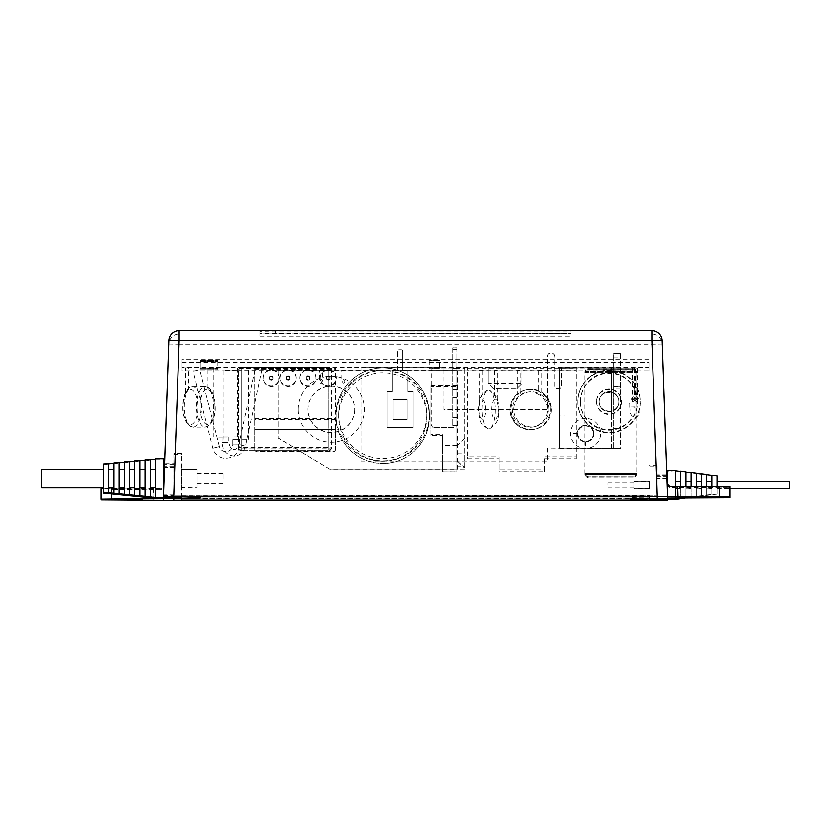 <?xml version="1.0" encoding="UTF-8"?>
<svg xmlns="http://www.w3.org/2000/svg" width="831" height="831" viewBox="0 0 831 831"><rect width="100%" height="100%" fill="white"/><g stroke="black" fill="none" stroke-linecap="round" stroke-linejoin="round"><path stroke-width="0.62" stroke-dasharray="4.16 3.12" d="M667.657 499.202L666.826 475.311L667.657 498.704M181.522 498.455L657.228 498.455L656.448 474.896L657.228 497.187M666.826 474.896L656.448 474.896M666.826 475.311L656.448 475.311M657.228 497.613L657.279 499.202M657.228 498.455L657.279 500.137M657.228 496.554L657.228 495.12L173.772 495.12L173.721 496.554M173.804 497.364L173.804 464.217L173.804 498.112L173.772 495.12L657.228 495.12L657.279 496.554M163.343 498.153L164.538 463.127L174.915 463.127L173.721 497.312M163.343 497.312L164.538 463.127M174.915 463.127L173.772 496.554L173.804 453.664L181.584 453.664L181.584 498.247M164.538 463.885L174.915 463.885M173.721 498.153L173.772 496.554M101.102 488.69L152.966 489.033L111.479 489.573L161.204 489.636L163.79 487.246L163.79 485.855L161.204 488.462L103.532 488.586M152.966 489.033L152.966 499.441L152.966 489.033M657.29 500.304L651.847 344.273L179.153 344.273L179.153 334.093A10.377 10.367 -0 0 0 168.786 344.107L179.153 344.273L173.71 500.304M259.895 333.667L259.895 331.382L275.445 331.133L571.084 331.133L571.084 333.667L259.895 333.667L259.895 336.264L259.895 331.382M667.21 483.746L667.657 497.966M719.521 487.08L678.034 486.914L719.521 486.706L719.521 497.083L719.521 487.08L729.898 487.257L669.796 487.485L667.21 485.086M719.521 486.706L729.898 486.54M678.034 497.281L678.034 486.914M678.034 486.883L678.034 497.25M259.895 336.264L571.084 336.264L571.084 333.719L259.895 333.979M275.445 333.719L275.445 331.133M571.084 333.667L571.084 336.264M571.084 331.133L571.084 333.719M182.103 367.562L182.103 370.865L648.897 370.865L648.897 367.562L182.103 367.562L182.103 359.272L182.103 370.865M200.261 369.753L217.888 369.753L200.261 369.753L200.261 361.454L217.888 361.454L200.261 361.454M200.261 368.663L217.888 368.663L200.261 368.663L200.261 360.374L217.888 360.374L200.261 360.374M439.724 368.704L429.347 368.704L439.724 368.704L439.724 360.405L429.347 360.405L439.724 360.405M182.103 362.576L648.897 362.576L648.897 370.865M648.897 362.576L648.897 367.562M648.897 359.272L182.103 359.272M217.888 361.454L217.888 369.753M217.888 360.374L217.888 368.663M429.347 360.405L429.347 368.704M467.365 368.258L576.288 368.258L576.288 370.179L467.365 370.179L467.365 368.258L467.365 456.936L499.005 456.936L499.005 469.899L544.648 469.899L544.648 456.936L576.288 456.936L576.288 368.258M576.288 456.936L576.288 458.857L544.648 458.857L544.648 456.936M576.288 458.857L576.288 370.179M499.005 456.936L499.005 458.857L467.365 458.857L467.365 370.179M499.005 458.857L499.005 469.899M544.648 458.857L544.648 471.821L499.005 471.821M467.365 458.857L467.365 456.936M544.648 471.821L544.648 469.899M457.507 370.751L464.768 370.636L464.768 368.299L456.988 368.299L456.988 370.626L278.053 370.626L457.507 370.751L457.507 469.286L329.917 469.286L278.053 438.166L278.053 370.751M456.988 445.063L456.988 461.662L456.988 445.063L458.026 445.063L458.026 461.662L458.026 445.063L464.768 438.321L464.768 469.162L464.768 370.636M464.768 469.162L457.507 469.286M329.917 469.286L278.053 438.041L278.053 370.626M329.917 469.151L456.988 469.151L456.988 370.626M456.988 469.151L456.988 368.299M456.988 466.825L464.768 466.825L464.768 368.299M464.768 466.825L464.768 438.321M456.988 461.662L458.026 461.662L464.768 467.822M400.978 349.809A1.558 1.558 180 0 1 402.536 351.368L402.536 370.553L407.72 370.553L407.72 391.297L412.903 391.297L412.903 427.601L386.976 427.601L386.976 391.297L392.159 391.297L392.159 370.553L397.343 370.553L397.343 351.368A1.558 1.558 180 0 1 398.901 349.809L400.978 349.809L398.901 349.882A1.558 1.558 -0 0 0 397.343 351.44L397.343 370.553M406.941 419.562L392.938 419.562L392.938 399.337L406.941 399.337L406.941 419.634L392.938 419.634L392.938 399.41L406.941 399.41L406.941 419.634M397.343 370.626L392.159 370.626L392.159 391.37L386.976 391.37L386.976 427.664L412.903 427.664L412.903 391.37L407.72 391.37L407.72 370.626L402.536 370.626L402.536 351.368M402.536 351.44A1.558 1.558 -0 0 0 400.978 349.882M456.988 368.673L456.988 425.888L456.988 347.867L452.843 347.867L452.843 425.888L452.843 347.867L456.988 347.867L456.988 368.673L452.843 368.673M452.843 417.526L452.843 397.301L452.843 417.526L456.988 417.754L456.988 397.301L456.988 417.526M456.988 368.756L452.843 368.756M456.988 389.5L452.843 389.5M456.988 389.583L452.843 389.583M456.988 425.888L452.843 425.888M456.988 425.462L452.843 425.462M456.988 389.157L452.843 389.157M456.988 389.251L452.843 389.251M456.988 368.507L452.843 368.507M456.988 368.59L452.843 368.59M456.988 417.754L452.843 417.754M456.988 397.53L452.843 397.53M456.988 397.301L452.843 397.301M620.373 368.008L620.373 388.794L620.373 353.653L613.631 353.653L613.631 448.615L613.631 367.832L620.373 367.811L561.652 367.707L613.631 367.832M613.631 448.21L547.754 448.21L547.754 461.174L361.038 461.174L361.038 367.832L444.024 367.832L444.024 409.319L547.754 409.319L547.754 355.897A2.597 2.597 -0 0 1 550.351 353.31L551.545 353.31A3.376 3.376 -0 0 1 554.911 356.676L554.911 385.979A2.597 2.597 180 0 0 557.508 388.576L559.066 388.576A2.597 2.597 180 0 0 561.652 385.979L561.652 367.832M593.916 433.689A8.3 8.3 180 0 1 585.616 441.988A8.3 8.3 180 0 1 577.316 433.689A8.3 8.3 180 0 1 585.616 425.389A8.3 8.3 180 0 1 593.916 433.689A8.3 8.3 -0 0 0 585.616 425.379A8.3 8.3 -0 0 0 577.316 433.668A8.3 8.3 -0 0 0 585.616 441.967A8.3 8.3 -0 0 0 593.916 433.668L593.916 433.668M613.631 353.653L620.373 353.653L613.631 353.653L613.631 388.815L613.631 368.008M613.631 433.003L613.631 428.786L613.631 433.003M620.373 353.663L620.373 448.615L547.754 448.21M613.631 448.615L620.373 448.615M547.754 448.086L547.754 461.049L361.038 461.049L361.038 367.707L444.024 367.707L444.024 409.184L547.754 409.184L547.754 355.772A2.597 2.597 180 0 1 550.351 353.185L551.545 353.185A3.376 3.376 180 0 1 554.911 356.551L554.911 385.854A2.597 2.597 -0 0 0 557.508 388.441L559.066 388.441A2.597 2.597 -0 0 0 561.652 385.854L561.652 367.707M589.532 448.086A15.041 15.041 -0 0 0 585.616 418.523A15.041 15.041 -0 0 0 581.7 448.086M577.316 433.689L570.575 433.564M620.373 388.815L613.631 388.815M620.373 367.811L620.373 448.189M620.373 432.868L620.373 437.085L620.373 432.868M254.712 449.332L254.712 429.627L335.631 429.804L335.631 368.362L335.631 449.332L335.631 429.627L254.712 429.804L254.712 368.362L254.712 449.332A2.597 2.597 -0 0 0 257.309 451.929L333.034 451.929A2.597 2.597 -0 0 0 335.631 449.332M335.631 449.083A2.597 2.597 180 0 1 333.034 451.68L257.309 451.68A2.597 2.597 180 0 1 254.712 449.083M254.712 429.627L335.631 429.627M254.712 429.378L335.631 429.378M254.712 369.296L335.631 369.296M254.712 368.362L335.631 368.362M584.962 473.535L584.962 371.374L636.826 371.374L584.962 371.374C586.104 368.902 587.185 367.998 588.192 368.684L634.365 368.756C634.552 367.988 635.372 368.86 636.826 371.374L636.826 473.535L584.962 473.535L636.826 473.535C635.372 476.049 634.552 476.921 634.365 476.163L588.192 476.225C587.185 476.911 586.104 476.018 584.962 473.535L584.962 473.535M584.899 474.449L584.899 372.288L636.764 372.288L584.899 372.298C586.042 369.816 587.122 368.922 588.13 369.608L634.302 369.67C634.489 368.902 635.31 369.774 636.764 372.288L636.764 474.459L584.899 474.449L636.764 474.449C635.31 476.963 634.489 477.835 634.302 477.077L588.13 477.139C587.122 477.825 586.042 476.932 584.899 474.449L584.899 474.449M238.642 448.179L238.642 370.2L238.642 448.179A2.597 2.597 -0 0 0 241.229 450.766L241.229 370.948L328.889 370.948L328.889 448.221L238.642 448.179A2.597 2.597 0 0 0 241.229 450.766L328.889 450.766L328.889 450.059L241.229 450.059L241.229 450.766L328.889 450.766A2.597 2.597 -0 0 0 331.476 448.179L331.476 370.2L331.476 448.179L328.889 448.221L328.889 450.766A2.597 2.597 0 0 0 331.476 448.179M577.867 401.705A31.121 31.111 -0 0 0 609.019 432.889A31.121 31.111 -0 0 0 640.109 401.643A31.121 31.111 -0 0 0 608.957 370.657A31.121 31.111 -0 0 0 577.867 401.705M599.13 401.28A9.858 9.858 -0 0 0 609.071 411.158A9.858 9.858 -0 0 0 618.835 401.124A9.858 9.858 -0 0 0 608.905 391.453A9.858 9.858 -0 0 0 599.13 401.28M336.15 416.83A46.681 46.671 -0 0 0 383.039 463.501A46.681 46.671 -0 0 0 429.502 416.414A46.681 46.671 -0 0 0 382.613 370.159A46.681 46.671 -0 0 0 336.15 416.83L336.15 414.627A46.681 46.671 180 0 1 382.977 367.956A46.681 46.671 180 0 1 429.502 414.627L429.502 416.83C430.146 441.77 407.772 464.145 382.821 463.501C357.881 464.145 335.506 441.77 336.15 416.83M336.15 414.627C335.506 389.687 357.881 367.312 382.821 367.956C407.772 367.312 430.146 389.687 429.502 414.627A46.681 46.671 180 0 1 382.675 461.298A46.681 46.671 180 0 1 336.15 414.337M456.988 385.522L431.06 385.522L431.06 434.79L442.466 434.79L442.466 471.094L456.988 471.094L456.988 385.522L456.988 386.373L431.06 386.373L431.06 385.522M431.06 386.373L431.06 435.641L442.466 435.641L442.466 471.935L456.988 471.935L456.988 386.373M456.988 471.935L456.988 471.094M456.988 453.238L456.988 461.143L456.988 453.238M431.06 435.641L431.06 434.79M442.466 435.641L442.466 434.79M442.466 471.935L442.466 471.094M442.466 453.487L442.466 445.582L442.466 453.487M559.689 367.832L559.689 448.449L559.689 367.832L611.554 367.832L559.689 368.258M611.554 368.258L611.554 415.967L559.689 415.967M611.554 415.967L559.689 415.78M611.554 415.78L611.554 448.449L559.689 448.449M593.396 433.927A7.78 7.78 180 0 1 585.616 441.708A7.78 7.78 180 0 1 577.836 433.927A7.78 7.78 180 0 1 585.616 426.147A7.78 7.78 180 0 1 593.396 433.927L593.396 433.689A7.78 7.78 -0 0 0 585.616 425.908A7.78 7.78 -0 0 0 577.836 433.689A7.78 7.78 -0 0 0 585.616 441.469A7.78 7.78 -0 0 0 593.396 433.689M611.554 448.449L559.689 448.21M611.554 448.21L611.554 367.832M232.171 367.904L213.266 368.071L232.171 367.904M218.75 437.21L237.645 437.044L218.75 437.21M228.276 437.075L222.085 437.044L228.276 437.075M261.412 369.296L255.387 367.718L261.412 369.296M237.178 370.657L223.965 370.46L237.178 370.657M235.131 439.235L248.344 439.433L235.131 439.235M232.794 439.443L239.525 439.433L232.784 439.433L232.784 444.959L239.525 444.959L232.794 444.969C232.15 449.737 229.46 451.971 224.692 451.669C221.981 451.036 220.225 449.374 219.426 446.683L212.892 448.356L219.426 446.683L199.762 369.681L193.228 371.353L199.762 369.681M210.825 389.916L210.17 390.508C207.968 389.812 207.532 389.188 208.861 388.628L210.825 389.916L210.17 390.508A20.36 8.559 -90.4 0 1 213.733 407.169A20.36 8.559 -90.4 0 1 213.733 407.325A20.36 8.559 -90.4 0 1 205.33 427.217A20.36 8.559 -90.4 0 1 196.615 406.567A20.36 8.559 -90.4 0 1 196.625 406.401A20.36 8.559 -90.4 0 1 205.028 386.508A20.36 8.559 -90.4 0 1 208.861 388.628L207.958 389.105L207.958 368.123L211.074 368.123L207.958 368.123M185.739 392.201C183.859 396.148 182.913 400.978 182.882 406.691C182.612 413.599 184.389 419.717 188.201 425.046L193.093 427.311L205.33 427.217L210.233 424.838C213.847 419.572 215.52 413.672 215.239 407.128C215.177 400.054 213.806 394.413 211.116 390.238C209.838 388.035 207.812 386.799 205.028 386.508L192.792 386.602C190.112 386.768 187.962 388.264 186.341 391.079L188.46 389.459L187.266 391.526A20.36 8.559 89.6 0 0 184.389 406.65A20.36 8.559 89.6 0 0 184.389 406.764A20.36 8.559 89.6 0 0 193.093 427.311A20.36 8.559 89.6 0 0 201.497 407.263A20.36 8.559 89.6 0 0 201.497 407.148A20.36 8.559 89.6 0 0 192.792 386.602A20.36 8.559 89.6 0 0 188.46 389.459L188.845 367.884L185.729 367.884L188.845 367.884M186.217 391.297C185.417 392.367 185.552 392.523 186.632 391.754C185.552 392.523 185.417 392.367 186.217 391.297C185.417 392.367 185.552 392.523 186.632 391.754L187.266 391.526M520.518 392.003A20.36 20.297 -102.1 0 1 551.452 409.548A20.36 20.297 -102.1 0 1 535.413 429.263A20.36 20.297 -102.1 0 1 517.692 394.112L519.842 393.801L520.705 392.003L517.599 394.33L517.599 370.439L520.715 370.439L517.599 370.439M538.862 370.699L538.862 391.224A20.36 20.297 77.9 0 0 509.829 409.673A20.36 20.297 77.9 0 0 534.385 429.482A20.36 20.297 77.9 0 0 541.968 393.063L538.862 391.224L541.968 393.063L541.978 370.699L538.862 370.699L541.968 370.699M520.715 392.045L520.715 370.439M482.042 409.174A19.57 6.575 -90.3 0 1 487.631 390.092A19.57 6.575 -90.3 0 1 489.376 390.082A19.57 6.575 -90.3 0 1 495.193 409.776A19.57 6.575 -90.3 0 1 489.604 428.869A19.57 6.575 -90.3 0 1 487.849 428.879A19.57 6.575 -90.3 0 1 482.042 409.174M481.762 395.14L480.713 397.561C483.154 393.801 483.497 392.99 481.762 395.14L482.79 394.143L482.79 370.449L479.684 370.449L482.79 370.449M494.538 370.751L494.538 395.255L495.567 395.94C498.07 401.072 498.413 402.121 496.616 399.088L497.655 400.687L497.655 370.751L494.538 370.751L497.655 370.751M495.567 395.94C493.832 393.967 494.185 395.016 496.616 399.088M298.339 409.299A33.053 33.053 180 0 1 331.361 376.246A33.053 33.053 180 0 1 364.445 409.444A33.053 33.053 180 0 1 331.424 442.352A33.053 33.053 180 0 1 298.339 409.299M322.625 380.473C321.815 378.583 320.776 378.967 319.509 381.606C320.434 384.618 321.472 384.244 322.625 380.473L322.625 370.47L319.509 370.47L319.509 381.606M345.031 381.689C344.138 384.057 343.099 383.61 341.915 380.349C342.694 378.822 343.733 379.258 345.031 381.689L345.031 370.346L341.915 370.346L341.915 380.349M341.915 370.346L345.031 370.346M319.509 370.47L322.625 370.47M457.31 425.108L457.31 370.657L431.372 370.657L457.31 370.657C455.274 366.606 455.253 368.538 453.508 367.977L435.143 367.988C433.938 367.177 432.681 368.06 431.372 370.657L431.372 425.108L457.31 425.108L431.372 425.108C432.681 427.695 433.938 428.588 435.143 427.778L453.508 427.778C454.796 428.578 456.063 427.685 457.31 425.108L457.31 425.108M488.109 367.998L488.109 383.558L521.826 383.558L516.633 388.659L493.302 388.534L488.109 383.257L488.109 367.707L521.826 367.998L521.826 383.558L516.633 388.534M488.109 367.707L521.826 367.707L521.826 383.257L488.109 383.257L493.302 388.659L516.633 388.659M635.933 398.039L634.894 397.488L634.936 395.296L634.936 418.45L634.874 399.669L635.912 401.415L637.481 401.612L635.933 398.039M635.518 367.853L632.401 367.853L635.518 367.853L635.518 398.62L633.97 401.113L632.401 401.363L633.949 397.841L634.988 397.27M635.912 368.133L637.481 368.112L635.912 368.133M634.894 397.488L634.874 399.669L634.365 398.88L634.365 368.112M330.146 377.7A1.818 1.818 -0 0 0 328.338 375.872A1.818 1.818 -0 0 0 326.51 377.679A1.818 1.818 -0 0 0 328.318 379.497A1.818 1.818 -0 0 0 330.146 377.7L330.146 377.596A1.818 1.818 180 0 1 328.318 379.414A1.818 1.818 180 0 1 326.51 377.596A1.818 1.818 180 0 1 328.338 375.789A1.818 1.818 180 0 1 330.146 377.596M320.288 377.606A8.04 8.04 180 0 1 328.37 369.639A8.04 8.04 180 0 1 336.368 377.752A8.04 8.04 180 0 1 328.297 385.719A8.04 8.04 180 0 1 320.288 377.606M336.368 378.302A8.04 8.04 -0 0 0 328.37 370.19A8.04 8.04 -0 0 0 320.288 378.23A8.04 8.04 -0 0 0 328.297 386.27A8.04 8.04 -0 0 0 336.368 378.302M326.51 378.219A1.818 1.818 180 0 1 328.338 376.422A1.818 1.818 180 0 1 330.146 378.25A1.818 1.818 180 0 1 328.318 380.047A1.818 1.818 180 0 1 326.51 378.219L326.51 378.313A1.818 1.818 -0 0 0 328.318 380.131A1.818 1.818 -0 0 0 330.146 378.313A1.818 1.818 -0 0 0 328.338 376.495A1.818 1.818 -0 0 0 326.51 378.302M309.828 377.741A1.818 1.818 -0 0 0 308.031 375.882A1.818 1.818 -0 0 0 306.192 377.648A1.818 1.818 180 0 1 308.031 375.799A1.818 1.818 180 0 1 309.828 377.658A1.818 1.818 180 0 1 307.989 379.424A1.818 1.818 180 0 1 306.192 377.617A1.818 1.818 -0 0 0 307.989 379.507A1.818 1.818 -0 0 0 309.828 377.741M299.97 377.503A8.04 8.04 180 0 1 308.104 369.66A8.04 8.04 180 0 1 316.05 377.887A8.04 8.04 180 0 1 307.917 385.729A8.04 8.04 180 0 1 299.97 377.503M316.05 378.437A8.04 8.04 -0 0 0 308.104 370.211A8.04 8.04 -0 0 0 299.97 378.25A8.04 8.04 -0 0 0 307.917 386.28A8.04 8.04 -0 0 0 316.05 378.437M306.192 378.198A1.818 1.818 180 0 1 308.031 376.433A1.818 1.818 180 0 1 309.828 378.292A1.818 1.818 180 0 1 307.989 380.058A1.818 1.818 180 0 1 306.192 378.198M309.828 378.375A1.818 1.818 -0 0 0 308.031 376.516A1.818 1.818 -0 0 0 306.192 378.323A1.818 1.818 -0 0 0 307.989 380.141A1.818 1.818 -0 0 0 309.828 378.375M289.759 377.7A1.818 1.818 -0 0 0 287.931 375.924A1.818 1.818 -0 0 0 286.134 377.783A1.818 1.818 -0 0 0 287.973 379.559A1.818 1.818 -0 0 0 289.759 377.7M286.134 377.7A1.818 1.818 180 0 1 287.931 375.851A1.818 1.818 180 0 1 289.759 377.658A1.818 1.818 180 0 1 287.973 379.476A1.818 1.818 180 0 1 286.134 377.7M279.912 377.939A8.04 8.04 180 0 1 287.848 369.702A8.04 8.04 180 0 1 295.992 377.741A8.04 8.04 180 0 1 288.045 385.781A8.04 8.04 180 0 1 279.912 377.939M295.981 378.105A8.04 8.04 -0 0 0 287.848 370.252A8.04 8.04 -0 0 0 279.912 378.489A8.04 8.04 -0 0 0 288.045 386.332A8.04 8.04 -0 0 0 295.981 378.105M286.134 378.334A1.818 1.818 180 0 1 287.931 376.474A1.818 1.818 180 0 1 289.759 378.292A1.818 1.818 180 0 1 287.973 380.11A1.818 1.818 180 0 1 286.134 378.334L286.134 378.375A1.818 1.818 -0 0 0 287.973 380.193A1.818 1.818 -0 0 0 289.759 378.334A1.818 1.818 -0 0 0 287.931 376.557A1.818 1.818 -0 0 0 286.134 378.375M272.963 377.741A1.818 1.818 -0 0 0 271.145 375.944A1.818 1.818 -0 0 0 269.337 377.773A1.818 1.818 -0 0 0 271.155 379.58A1.818 1.818 -0 0 0 272.963 377.741L272.963 377.679A1.818 1.818 180 0 1 271.155 379.497A1.818 1.818 180 0 1 269.337 377.679A1.818 1.818 180 0 1 271.145 375.861A1.818 1.818 180 0 1 272.963 377.679M263.105 377.835A8.04 8.04 180 0 1 271.114 369.722A8.04 8.04 180 0 1 279.185 377.762A8.04 8.04 180 0 1 271.186 385.802A8.04 8.04 180 0 1 263.105 377.835M279.185 378.24A8.04 8.04 -0 0 0 271.114 370.273A8.04 8.04 -0 0 0 263.105 378.385A8.04 8.04 -0 0 0 271.186 386.353A8.04 8.04 -0 0 0 279.185 378.24M269.337 378.323A1.818 1.818 180 0 1 271.145 376.495A1.818 1.818 180 0 1 272.963 378.313A1.818 1.818 180 0 1 271.155 380.131A1.818 1.818 180 0 1 269.337 378.323L269.337 378.396A1.818 1.818 -0 0 0 271.155 380.203A1.818 1.818 -0 0 0 272.963 378.375A1.818 1.818 -0 0 0 271.145 376.578A1.818 1.818 -0 0 0 269.337 378.396M200.198 497.447L200.198 498.029M181.522 498.247L181.522 495.816L200.198 496.149M200.198 496.73L181.522 497.073L181.522 500.002M649.52 499.379L649.52 500.002M649.52 498.714L181.522 498.714M630.48 499.244L630.48 498.662M649.52 498.288L630.48 497.946M649.52 498.32L649.52 497.021L630.48 497.364M181.522 495.816L649.52 495.39L649.52 496.554M649.52 495.39L649.52 497.021M181.522 495.39L181.522 496.554M197.144 487.527L197.144 469.38L181.584 469.38L181.584 487.714L181.584 469.38L197.144 469.38L197.144 487.714L181.584 487.527M181.584 497.115L181.584 453.664M155.397 458.847L155.397 497.821M150.203 497.302L150.203 487.704L155.397 487.704L150.203 487.714L150.203 459.959L155.397 459.439L155.397 498.247M155.397 469.567L150.203 469.567L155.397 469.557M150.203 459.959L150.203 497.717M150.203 497.135L150.203 459.377M145.02 496.616L145.02 459.907M139.837 496.097L139.837 460.436M134.653 495.577L134.653 460.956M129.459 495.058L129.459 461.485M124.276 494.538L124.276 462.015M119.093 494.019L119.093 462.545M113.899 493.5L113.899 463.064M108.716 492.98L108.716 463.594M103.532 492.97L103.532 464.124M103.532 464.965L108.716 464.114L108.716 469.557L113.899 469.557L113.899 493.666M113.899 494.03L113.899 463.594L108.716 464.114M113.899 463.947L119.093 463.075L119.093 469.557L124.276 469.557L124.276 494.705M124.276 495.079L124.276 462.555L119.093 463.075M124.276 462.929L129.459 462.036L129.459 469.557L134.653 469.557L134.653 495.743M134.653 496.138L134.653 461.517L129.459 462.036M134.653 461.911L139.837 460.997L139.837 469.557L145.02 469.557L145.02 496.782M145.02 497.187L145.02 460.478L139.837 460.997M145.02 460.883L150.203 460.374M155.397 459.865L163.177 459.865L163.177 498.247M163.177 458.847L163.177 459.865M163.177 498.112L163.177 497.364M173.804 464.217L164.476 464.217L173.804 464.217M173.804 453.664L173.804 498.247M173.804 454.682L181.584 454.682M155.397 497.644L155.397 469.38L150.203 469.39M155.397 459.273L155.397 469.39M145.02 460.478L145.02 469.557L139.837 469.567L139.837 487.714L145.02 487.714L139.837 487.704L139.837 496.263M139.837 487.714L145.02 487.714M139.837 496.658L139.837 461.402M134.653 461.517L134.653 469.557L129.459 469.567L129.459 487.714L134.653 487.714L129.459 487.704L129.459 495.224M129.459 487.714L134.653 487.714M129.459 495.608L129.459 462.42M124.276 462.555L124.276 469.557L119.093 469.567L119.093 487.714L124.276 487.714L119.093 487.704L119.093 494.185M119.093 487.714L124.276 487.714M119.093 494.549L119.093 463.438M113.899 463.594L113.899 469.557L108.716 469.567L108.716 487.714L113.899 487.714L108.716 487.704L108.716 493.147M108.716 487.714L113.899 487.714M108.716 493.5L108.716 464.456M103.532 487.527L103.532 469.38L103.532 487.527M113.899 469.39L108.716 469.39M124.276 469.39L119.093 469.39M134.653 469.39L129.459 469.39M145.02 469.39L139.837 469.39M41.55 487.714L41.55 469.38M223.082 478.729L223.082 473.452L223.082 478.729M223.082 478.542L223.082 473.265L223.082 478.542M633.856 481.388L633.856 488.649L633.856 481.388L649.416 481.388L649.416 488.649L649.416 481.388M633.856 484.857L633.856 486.966L633.856 484.857M633.856 484.982L633.856 487.091L633.856 484.982M649.416 499.379L649.416 498.538M649.416 481.263L633.856 481.263L649.416 481.263M657.196 499.379L657.196 466.191L649.416 466.191M675.603 470.533L675.603 498.87M675.603 497.8L675.603 486.364M680.797 471.198L680.797 488.15L675.603 488.15M675.603 470.865L667.823 471.374L667.823 499.379M717.101 475.883L675.603 471.042L675.603 499.036M706.724 474.543L706.724 488.15L711.907 488.15L711.907 475.218M696.347 473.203L696.347 488.15L701.541 488.15L701.541 473.878M685.98 471.873L685.98 488.15L691.163 488.15L691.163 472.538M667.823 470.533L667.823 471.374M667.823 497.935L667.823 485.346M657.196 498.756L657.196 475.976L666.94 475.976L657.196 475.976L657.196 499.161M657.196 466.191L657.196 498.538M657.196 465.339L649.416 465.339M675.603 471.374L675.603 499.379M680.797 471.686L680.797 481.762L675.603 481.762M680.797 481.762L680.797 498.392M675.603 488.316L680.797 488.316M691.163 488.15L691.163 496.928L681.721 497.79M691.163 496.928L691.163 486.374M701.541 488.15L701.541 495.629L691.163 496.647M701.541 495.629L701.541 486.374M711.907 488.15L711.907 494.331L701.541 495.401M711.907 494.331L711.907 486.374M717.101 476.392L717.101 494.03L711.907 494.144M717.101 494.03L685.98 497.79L685.98 488.316L691.163 488.316L691.163 497.094M680.797 488.15L680.797 498.226M680.797 497.79L680.797 486.374M685.98 497.281L685.98 486.374M685.98 488.15L685.98 497.572M696.347 496.024L696.347 486.374M696.347 488.15L696.347 496.284M706.724 494.767L706.724 486.374M706.724 488.15L706.724 494.985M717.101 493.521L717.101 486.374M717.101 488.524L717.101 481.263L717.101 488.524L729.898 488.524M711.907 475.768L711.907 494.694M711.907 475.571L711.907 494.507M711.907 481.762L706.724 481.762L706.724 488.316L711.907 488.316M706.724 474.927L706.724 481.762M706.724 475.135L706.724 495.359M706.724 488.316L706.724 495.151M701.541 474.511L701.541 496.034M701.541 474.283L701.541 495.795M701.541 481.762L696.347 481.762L696.347 488.316L701.541 488.316M696.347 473.628L696.347 481.762M696.347 473.888L696.347 496.699M696.347 488.316L696.347 496.45M691.163 473.255L691.163 497.374M691.163 472.984L691.163 488.316M691.163 481.762L685.98 481.762L685.98 488.316M685.98 472.33L685.98 481.762M685.98 472.631L685.98 498.039M680.797 472.008L680.797 498.714M789.45 481.263L789.45 488.649M607.918 484.93L607.918 482.821L607.918 484.93M607.918 485.044L607.918 482.936L607.918 485.044M667.657 496.574L667.21 483.704L667.657 496.574M667.657 500.137L662.214 344.107A10.377 10.367 -0 0 0 651.847 334.093L651.847 344.273L662.214 344.107L662.214 340.71M667.563 496.159L657.186 496.159M657.186 496.574L667.563 496.574M173.814 494.767L163.437 494.767M163.437 495.515L173.814 495.515M163.79 485.855L163.343 498.725L163.79 485.855M163.343 500.117L163.79 487.246M163.343 500.137L168.786 340.71M153.33 488.524L153.008 497.582M161.204 488.462L161.204 489.636M152.966 499.95L153.33 489.573M111.479 499.95L111.479 489.573M111.479 488.524L111.479 493.427M651.847 330.696L651.847 334.093L179.153 334.093L179.153 330.696M669.796 487.485L669.796 486.312M677.67 487.423L678.034 497.79M719.521 487.423L719.521 497.79M458.026 453.227L464.768 453.124M456.988 349.404L452.843 349.404M456.988 347.909L452.843 347.909M452.843 349.487L456.988 349.487M613.631 357.091L620.373 357.091M613.631 448.086L613.631 367.707M585.616 441.967L585.616 448.096M620.373 386.155L613.631 386.155M613.631 386.27L620.373 386.27M620.373 356.966L613.631 356.966M335.631 419.593L254.712 419.593M254.712 418.668L335.631 418.668M335.631 429.212L254.712 429.212M634.23 368.777L587.559 368.787L634.23 368.777M634.23 476.132L587.559 476.132L634.23 476.132M634.167 369.691L587.496 369.702L634.167 369.702M634.167 477.046L587.496 477.046L634.167 477.046M328.889 450.059L328.889 370.159L241.229 370.159L241.229 447.431L331.476 447.473A2.597 2.597 180 0 1 328.889 450.059M241.229 447.431L241.229 450.059A2.597 2.597 180 0 1 238.642 447.473L241.229 447.431M238.642 370.906L241.229 370.948L241.229 367.614L241.229 370.159L238.642 370.2A2.597 2.597 180 0 1 241.229 367.614L328.889 367.614L328.889 368.31L241.229 368.31A2.597 2.597 -0 0 0 238.642 370.906M328.889 368.31L328.889 370.948L331.476 370.906A2.597 2.597 -0 0 0 328.889 368.31M331.476 370.2L328.889 370.159L328.889 367.614A2.597 2.597 180 0 1 331.476 370.2A2.597 2.597 0 0 0 328.889 367.614L241.229 367.614A2.597 2.597 0 0 0 238.642 370.2M580.464 401.934A28.524 28.524 180 0 1 580.464 401.747A28.524 28.524 -0 0 1 608.957 373.296A28.524 28.524 -0 0 1 637.512 401.695A28.524 28.524 180 0 1 637.512 401.882A28.524 28.524 -0 0 1 609.019 430.333A28.524 28.524 -0 0 1 580.464 401.934M596.544 401.612A12.444 12.444 -0 0 0 596.533 401.789A12.444 12.444 180 0 0 608.874 414.264A12.444 12.444 180 0 0 621.432 402.017A12.444 12.444 -0 0 0 621.432 401.84A12.444 12.444 180 0 0 609.102 389.365A12.444 12.444 180 0 0 596.544 401.612M640.109 401.84C640.493 418.471 625.546 433.356 608.915 432.889C592.316 433.273 577.441 418.377 577.867 401.768L577.867 401.238A31.121 31.111 180 0 1 609.092 370.19A31.121 31.111 180 0 1 640.109 401.529A31.121 31.111 180 0 1 608.874 432.421A31.121 31.111 180 0 1 577.867 401.238C577.472 384.608 592.43 369.722 609.061 370.19C625.66 369.805 640.535 384.701 640.109 401.311L640.109 401.768M580.464 401.196A28.524 28.524 180 0 1 609.05 372.745A28.524 28.524 180 0 1 637.512 401.331A28.524 28.524 180 0 1 608.915 429.783A28.524 28.524 180 0 1 580.464 401.196M596.533 401.238A12.444 12.444 -0 0 0 608.957 413.713A12.444 12.444 -0 0 0 621.432 401.29A12.444 12.444 -0 0 0 609.019 388.815A12.444 12.444 -0 0 0 596.533 401.238M599.13 401.602A9.858 9.858 180 0 1 609.071 391.92A9.858 9.858 180 0 1 618.835 401.944A9.858 9.858 180 0 1 608.905 411.625A9.858 9.858 180 0 1 599.13 401.602M338.736 417.255A44.085 44.085 180 0 1 338.736 416.871A44.085 44.085 -0 0 1 382.634 372.797A44.085 44.085 -0 0 1 426.905 416.487A44.085 44.085 180 0 1 426.905 416.871A44.085 44.085 -0 0 1 383.018 460.956A44.085 44.085 -0 0 1 338.736 417.255M338.736 414.586A44.085 44.085 180 0 1 382.821 370.512A44.085 44.085 180 0 1 426.905 414.586A44.085 44.085 180 0 1 382.821 458.67A44.085 44.085 180 0 1 338.736 414.586M222.646 442.539L228.826 442.57L222.646 442.539M244.937 446.143L238.913 444.564L244.937 446.143M215 407.242A17.763 7.469 89.6 0 0 215 407.107A17.763 7.469 -90.4 0 0 211.334 391.692A17.763 7.469 -90.4 0 0 203.855 391.256A17.763 7.469 -90.4 0 0 200.063 406.442A17.763 7.469 -90.4 0 0 207.47 424.61A17.763 7.469 -90.4 0 0 215 407.242M186.144 392.554A17.763 7.469 89.6 0 0 183.121 406.712A17.763 7.469 89.6 0 0 192.169 424.392A17.763 7.469 89.6 0 0 197.394 399.888A17.763 7.469 89.6 0 0 186.144 392.554M549.062 409.475A17.763 17.711 77.9 0 0 549.062 409.34A17.763 17.711 -102.1 0 0 520.798 395.037A17.763 17.711 -102.1 0 0 531.206 427.082A17.763 17.711 -102.1 0 0 549.062 409.475M538.945 394.341A17.763 17.711 77.9 0 0 512.218 409.6A17.763 17.711 77.9 0 0 538.706 425.057A17.763 17.711 77.9 0 0 538.945 394.341M485.574 409.673A9.858 3.314 89.7 0 0 482.26 399.659A9.858 3.314 89.7 0 0 478.957 409.361A9.858 3.314 89.7 0 0 482.26 419.375A9.858 3.314 89.7 0 0 485.574 409.673M498.278 409.59A9.858 3.314 -90.3 0 1 494.964 419.291A9.858 3.314 -90.3 0 1 491.651 409.288A9.858 3.314 -90.3 0 1 494.964 399.586A9.858 3.314 -90.3 0 1 498.278 409.59M354.733 409.268A23.341 23.341 180 0 1 354.733 409.413A23.341 23.341 -0 0 1 331.465 432.743A23.341 23.341 -0 0 1 308.052 409.558A23.341 23.341 180 0 1 308.052 409.413A23.341 23.341 -0 0 1 331.32 386.072A23.341 23.341 -0 0 1 354.733 409.268M354.733 409.184A23.341 23.341 180 0 1 331.392 432.525A23.341 23.341 180 0 1 308.052 409.184A23.341 23.341 180 0 1 331.392 385.854A23.341 23.341 180 0 1 354.733 409.184M433.969 368.06L454.713 368.06L433.969 368.06M433.969 427.695L454.713 427.695L433.969 427.695M629.732 406.92L629.753 403.959C628.994 403.773 631.892 395.94 634.936 395.296C637.907 395.857 640.919 403.804 640.119 403.959L639.693 412.446C639.777 411.927 639.569 415.209 634.936 418.45C630.168 415.012 630.168 411.999 630.189 412.446L629.773 406.837L634.853 407.065M635.019 406.691L629.773 406.837M150.203 487.714L155.397 487.714M163.177 467.51L173.804 467.51M173.804 464.872L163.177 464.872M173.804 466.762L164.382 466.762M103.532 469.567L41.55 469.567M197.144 469.567L181.584 469.567M633.856 488.649L649.416 488.649L633.856 488.649M667.823 476.298L657.196 476.298M667.023 478.531L657.196 478.531M657.196 478.936L667.823 478.936M717.101 488.649L729.898 488.649L717.101 488.649M789.45 481.388L717.101 481.388M649.416 488.524L633.856 488.524M101.102 499.774L101.102 489.407M458.026 461.662L464.259 467.884M613.631 437.085L620.373 437.085M613.631 428.786L620.373 428.786M618.835 401.331C619.417 414.025 598.517 414.004 599.13 401.311L599.13 401.747C598.549 389.053 619.448 389.074 618.835 401.768L618.835 401.311M456.988 461.143L442.466 461.143M456.988 445.582L442.466 445.582M213.266 368.071L213.266 437.044M237.645 368.071L237.645 437.044M228.826 437.044L228.826 442.57C230.052 447.94 231.818 450.236 234.134 449.478C236.035 449.862 237.635 448.221 238.913 444.564L255.387 367.718M222.085 437.044L222.085 442.57C222.77 450.932 226.842 455.481 234.3 456.219C240.117 455.648 243.857 452.23 245.509 445.977L261.983 369.13M248.344 370.46L248.344 439.433M223.965 370.46L223.965 439.433M239.525 439.433L239.525 444.959C238.289 454.432 232.919 458.878 223.404 458.286C217.992 457.008 214.481 453.695 212.892 448.356L193.228 371.353M185.729 392.211L185.729 367.884M211.074 390.373L211.074 368.123M551.462 409.382C550.766 419.79 545.416 426.417 535.413 429.263L534.385 429.482C519.936 430.593 511.751 423.955 509.819 409.558C510.514 399.15 515.864 392.523 525.867 389.677L526.896 389.448C541.345 388.337 549.53 394.985 551.462 409.382M487.849 428.879C482.925 425.825 480.287 422.844 479.965 419.925L478.355 409.309L479.695 399.576M487.62 390.092C485.034 390.882 482.676 393.292 480.557 397.301M489.604 428.869C500.626 421.369 497.644 416.144 498.88 409.652C498.621 400.49 496.367 396.699 496.045 396.242L489.376 390.082M479.684 399.638L479.684 370.449M637.481 401.612L637.481 368.112M632.401 401.363L632.401 367.853M336.368 378.23L336.368 377.679M320.288 378.23L320.288 377.679M316.05 378.25L316.05 377.7M299.97 378.25L299.97 377.7M279.912 378.292L279.912 377.741M295.992 378.292L295.992 377.741M263.105 378.313L263.105 377.762M279.185 378.313L279.185 377.762M223.082 483.829L197.144 483.829M223.082 473.452L197.144 473.452M223.082 483.642L197.144 483.642M223.082 473.265L197.144 473.265M607.918 482.821L633.856 482.821M607.918 486.966L633.856 486.966M607.918 482.936L633.856 482.936M607.918 487.091L633.856 487.091"/><path stroke-width="1.25" d="M173.772 495.795L173.721 497.312L173.721 496.554L657.279 496.554L657.279 498.704L667.657 498.704L667.657 497.966L729.898 497.624L729.898 487.257M662.214 340.71L662.214 340.71A10.377 10.377 0 0 0 651.847 330.696L651.847 330.696A10.377 10.367 180 0 1 662.214 340.71L667.657 496.554L662.214 340.71A10.377 0.53 178 0 0 651.847 340.544L651.847 330.696L179.153 330.696A10.377 10.377 0 0 0 168.786 340.71L168.786 340.71A10.377 10.367 180 0 1 179.153 330.696L179.153 340.544A10.377 0.53 -178 0 0 168.786 340.71L163.343 496.554L657.29 496.387L729.898 496.917L678.034 497.25L729.898 497.624M111.479 499.608L142.6 499.234L101.102 499.774L173.71 500.304L657.29 500.304L667.657 500.137L667.657 499.161M667.657 498.704L657.279 498.704L657.228 496.554M657.279 499.161L657.279 500.137L173.721 500.137L173.721 498.112L101.102 499.067L101.102 488.69L103.532 488.586M111.479 499.234L101.102 499.067M173.721 500.137L173.772 498.112L181.584 498.247L181.584 497.115M657.228 498.455L657.279 500.137M173.772 496.554L173.804 497.229L181.584 497.229M168.786 340.71L163.343 497.312L173.721 497.312L163.343 497.312M729.898 496.917L729.898 486.54L669.796 486.312L667.21 483.704M200.198 497.447L181.522 496.689L649.52 496.689L649.52 498.32L630.48 498.662L630.48 499.244L649.52 500.002L181.522 500.002L181.522 498.371L200.198 498.029L200.198 497.447M103.532 492.129L108.716 492.638L108.716 463.594L103.532 464.124L103.532 492.97L155.397 498.247L173.804 498.112M155.397 497.821L155.397 497.229L163.177 497.229L163.177 458.847L155.397 458.847L155.397 497.229M173.804 497.229L163.177 497.229M150.203 459.792L155.397 459.273M145.02 496.211L145.02 459.907L150.203 459.377L150.203 496.72L108.716 492.638M139.837 460.831L145.02 460.312M134.653 495.183L134.653 460.956L139.837 460.436L139.837 495.692M129.459 461.87L134.653 461.35M124.276 494.165L124.276 462.015L129.459 461.485L129.459 494.674M119.093 462.909L124.276 462.389M113.899 493.147L113.899 463.064L119.093 462.545L119.093 493.656M108.716 463.937L113.899 463.428M155.397 487.537L150.203 487.537L155.397 487.527M155.397 497.644L150.203 496.72M113.899 487.537L108.716 487.537L113.899 487.527M124.276 487.537L119.093 487.537L124.276 487.527M134.653 487.537L129.459 487.537L134.653 487.527M145.02 487.537L139.837 487.537L145.02 487.527M41.55 469.38L103.532 469.38L41.55 469.38L41.55 487.714L103.532 487.714L41.55 487.714M681.721 497.79L675.603 498.87L649.416 498.538L649.416 499.379L675.603 499.379L685.98 497.79M675.603 498.538L675.603 497.8M675.603 486.364L675.603 470.533L667.823 470.533L667.823 485.346M675.603 481.585L680.797 481.585M675.603 470.865L680.797 471.52M717.101 486.374L717.101 475.883L711.907 475.218L711.907 486.374M706.724 474.761L711.907 475.405M706.724 486.374L706.724 474.543L701.541 473.878L701.541 486.374M696.347 473.462L701.541 474.106M696.347 486.374L696.347 473.203L691.163 472.538L691.163 486.374M685.98 472.164L691.163 472.808M685.98 486.374L685.98 471.873L680.797 471.198L680.797 486.374M667.823 498.538L667.823 497.935M685.98 481.585L691.163 481.585M696.347 481.585L701.541 481.585M706.724 481.585L711.907 481.585M789.45 481.263L717.101 481.263L789.45 481.263L789.45 488.649L729.898 488.649L789.45 488.649M667.657 499.202L657.279 499.202M173.772 498.455L181.522 498.455M153.008 497.582L152.966 498.901M111.479 493.427L111.479 498.901M657.29 496.387L651.847 340.544L179.153 340.544L173.71 496.387M678.034 496.741L677.67 486.374M719.521 496.741L719.521 486.374M163.177 464.217L164.476 464.217L163.177 464.217M164.382 466.762L163.177 466.762M108.716 469.38L113.899 469.38L108.716 469.38M119.093 469.38L124.276 469.38L119.093 469.38M129.459 469.38L134.653 469.38L129.459 469.38M139.837 469.38L145.02 469.38L139.837 469.38M150.203 469.38L155.397 469.38L150.203 469.38M103.532 487.527L41.55 487.527M666.94 475.976L667.823 475.976L666.94 475.976M667.823 478.531L667.023 478.531M789.45 488.524L729.898 488.524M179.153 330.696L651.847 330.696"/></g></svg>
